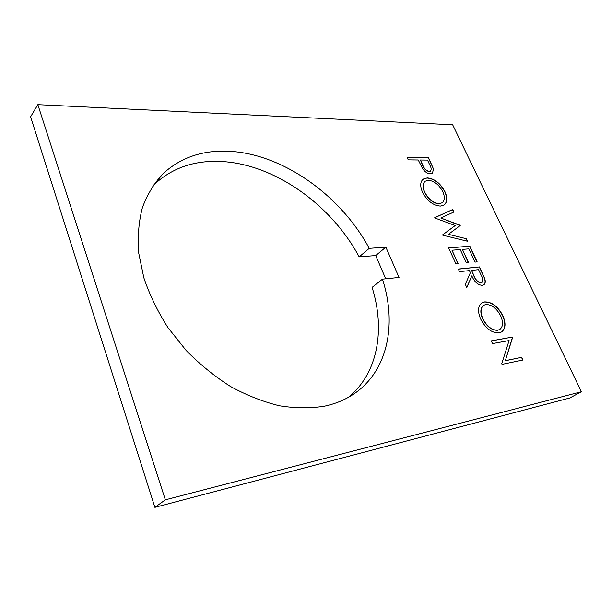 <?xml version="1.0" encoding="UTF-8"?>
<svg xmlns="http://www.w3.org/2000/svg" width="612" height="612" viewBox="0 0 612 612"><rect width="100%" height="100%" fill="white"/><g stroke="black" fill="none" stroke-linecap="round" stroke-linejoin="round"><path stroke-width="0.92" d="M382.462 279.149L399.039 277.45L385.858 247.156L369.258 248.357C340.218 194.341 280.35 151.967 225.323 151.149C200.575 150.682 179.744 158.271 162.823 173.892C154.109 183.34 147.301 194.562 142.412 207.567C138.771 221.468 137.516 236.515 138.649 252.718L143.82 277.741C149.58 294.777 157.644 311.424 167.994 327.68L186.125 350.431C199.864 364.385 214.697 376.434 230.632 386.57C246.881 395.398 263.16 401.801 279.447 405.779C295.443 408.326 310.498 408.449 324.62 406.161C334.359 404.058 343.133 400.615 350.944 395.826C387.549 373.527 397.41 325.194 382.462 279.149L372.096 287.388C385.3 329.202 378.178 372.968 348.496 397.264M385.858 247.156L375.722 255.556L359.16 256.872C330.625 203.368 271.231 161.69 216.495 161.354C191.885 161.109 171.138 168.82 154.247 184.495L152.663 186.079M422.494 192.191C419.909 186.17 420.146 181.81 423.206 179.094L427.252 177.893C434.398 178.582 440.273 183.126 444.863 191.525C447.609 197.653 447.395 202.128 444.22 204.936L440.403 206.091C433.143 205.525 427.176 200.897 422.494 192.191M480.657 319.066C477.475 311.47 477.873 306.069 481.843 302.871L484.635 301.907C491.727 301.77 497.755 306.268 502.72 315.394C506.093 323.128 505.711 328.652 501.572 331.949L499.063 332.844C491.864 333.142 485.729 328.552 480.657 319.066M581.4 391.734L452.651 124.772L37.852 104.66L165.339 499.82L581.4 391.734L569.772 397.991L154.897 507.34L165.339 499.82M509.085 340.555L492.499 343.6L491.252 340.884L512.282 337.09L512.542 337.648L505.305 360.675L521.722 357.316L522.977 360.009L502.024 364.362L501.733 363.735L509.085 340.555M459.497 271.636L458.312 269.05L479.525 266.931L484.865 278.995C485.645 281.757 485.278 283.708 483.771 284.848L482.241 285.345C477.773 284.962 474.3 281.803 471.829 275.859L466.811 287.594L465.334 284.366L470.36 272.692L469.404 270.611L459.497 271.636M455.948 263.91L448.588 247.86L469.855 246.215L477.176 261.898L475.042 262.104L468.876 248.87L462.404 249.39L468.585 262.716L466.413 262.915L460.232 249.566L451.977 250.224L458.174 263.695L455.948 263.91M434.903 218.017L434.742 217.665L452.719 209.511L453.89 212.004L440.808 218.017L460.209 225.545L448.428 234.32L466.367 238.734L467.545 241.258L442.797 235.222L442.629 234.863L455.16 225.56L434.903 218.017M408.235 159.862L407.148 157.491L428.576 157.797L433.403 168.797L432.562 173.211L430.397 173.808C427.513 173.709 424.896 171.957 422.555 168.552L418.241 159.984L408.235 159.862M385.728 278.812L375.722 255.556M359.16 256.872L369.258 248.357M154.897 507.34L30.6 116.785L37.852 104.66M491.291 340.961L512.282 337.09M512.091 337.212L512.542 337.648M512.351 337.763L505.305 360.675M505.107 360.797L521.722 357.316M521.531 357.431L522.755 360.055M481.545 303.07L484.635 301.907M484.452 302.03C491.543 301.9 497.571 306.39 502.529 315.517L502.72 315.394M502.529 315.517C505.826 323.014 505.543 328.476 501.687 331.88M483.404 305.449C480.282 308.15 480.022 312.579 482.631 318.745C486.708 326.594 491.711 330.442 497.64 330.296L499.851 329.44M497.831 330.174L499.782 329.478C503.095 326.739 503.385 322.195 500.662 315.846C496.623 308.28 491.688 304.508 485.859 304.516L483.664 305.281C480.466 307.958 480.191 312.403 482.814 318.623C486.9 326.471 491.903 330.319 497.831 330.174L497.64 330.296M458.365 269.165L479.525 266.931M479.349 267.062L484.865 278.995M484.681 279.118C485.423 281.734 485.132 283.631 483.801 284.825M466.749 287.449L471.829 275.859M480.871 282.912L481.873 282.507C483.228 280.786 482.952 278.269 481.04 274.964L478.569 269.67L471.577 270.389L473.78 275.737C475.34 279.944 477.704 282.339 480.871 282.912L481.851 282.53M471.577 270.389L473.956 275.607C475.516 279.814 477.888 282.209 481.055 282.782M448.65 247.982L469.855 246.215M469.679 246.345L476.947 261.921M468.356 262.732L462.404 249.39M457.944 263.718L451.977 250.224M434.765 217.719L452.719 209.511M452.551 209.648L453.691 212.096M460.04 225.185L440.808 218.017M466.367 238.734L448.428 234.32M466.191 238.871L467.277 241.197M442.637 234.87L455.16 225.56M422.838 179.4L427.252 177.893M427.084 178.038C434.237 178.719 440.104 183.263 444.702 191.663L444.863 191.525M444.702 191.663C447.334 197.515 447.234 201.899 444.404 204.798M424.866 181.481C422.54 183.799 422.425 187.371 424.521 192.191C428.278 199.382 433.143 203.253 439.118 203.796L442.407 202.656M439.286 203.658L442.277 202.748C444.809 200.407 444.97 196.712 442.774 191.686C439.041 184.725 434.237 180.923 428.362 180.28L425.179 181.221C422.716 183.501 422.548 187.111 424.682 192.046C428.446 199.244 433.311 203.115 439.286 203.658L439.118 203.796M407.217 157.644L428.576 157.797M428.415 157.942L433.403 168.797M433.235 168.943L432.615 173.165M420.436 160.007L422.349 164.735C423.733 168.522 425.99 170.809 429.127 171.597L430.496 171.092C431.552 169.654 431.299 167.566 429.723 164.85L427.505 160.092L420.436 160.007L422.509 164.59C423.894 168.376 426.159 170.664 429.295 171.452L430.328 171.238M154.247 184.495L162.823 173.892"/></g></svg>
